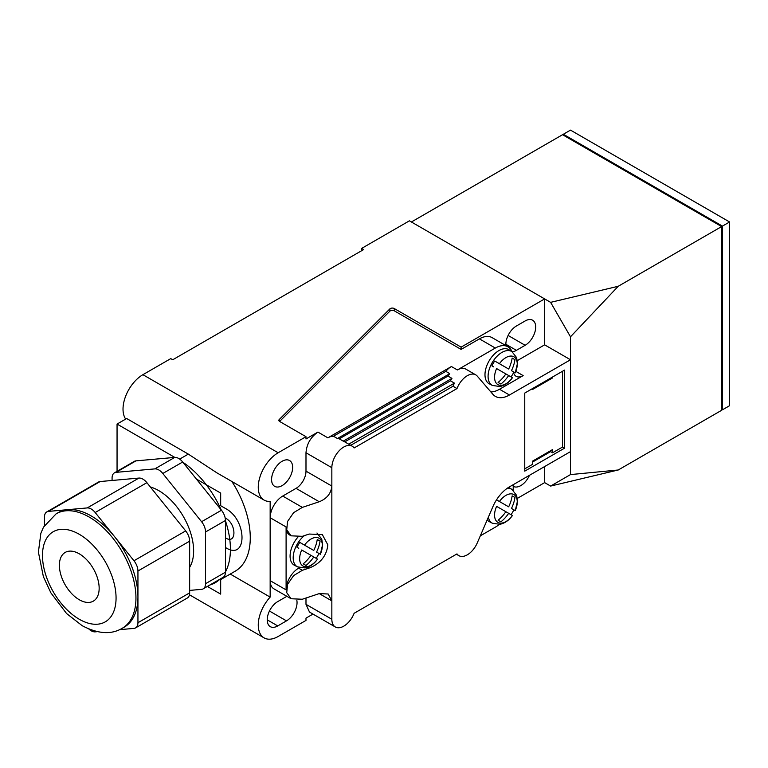 <?xml version="1.0" encoding="UTF-8"?>
<svg xmlns="http://www.w3.org/2000/svg" width="768" height="768" viewBox="0 0 768 768"><rect width="100%" height="100%" fill="white"/><g stroke="black" fill="none" stroke-linecap="round" stroke-linejoin="round"><path stroke-width="1.15" d="M320.074 541.114A33.168 27.082 120 0 1 316.57 552.086L320.323 554.246A16.051 9.264 120 0 0 322.358 545.568A16.051 9.264 120 0 0 316.262 537.475A16.051 9.264 120 0 0 304.522 545.126L313.757 550.454A33.168 27.082 -60 0 0 317.261 539.491L320.074 541.114L317.261 539.491M327.811 544.819L322.349 534.634L309.149 534.048L302.342 536.323L291.11 535.824L286.733 529.766L287.568 521.453L293.616 512.669L302.342 507.389L319.238 501.754C326.918 498.643 331.123 493.411 331.843 486.067L331.843 467.693A16.877 9.744 -60 0 1 339.206 450.71A16.877 9.744 -60 0 1 352.214 446.189A16.877 9.744 -60 0 1 354.115 447.955L456.989 388.56A16.877 9.744 -60 0 1 475.757 374.861A16.877 9.744 -60 0 1 477.312 376.186L492.883 394.301A28.128 16.243 -60 0 0 495.398 396.394A28.128 16.243 -60 0 0 509.462 395.002L570.499 359.76L570.499 451.622L509.462 486.864A28.128 16.243 -60 0 0 492.883 506.698L477.312 542.803A16.877 9.744 120 0 1 458.88 555.658A16.877 9.744 120 0 1 456.989 553.901L354.115 613.296A16.877 9.744 120 0 1 335.338 626.986A16.877 9.744 120 0 1 331.843 619.258L331.843 600.893L328.157 594.01L319.238 593.606L302.342 599.242L291.11 598.752L286.733 592.694L287.568 584.371L293.616 575.597L302.342 570.307L309.149 568.042C321.331 563.424 326.986 554.333 327.811 544.819M514.973 359.693A33.168 27.082 120 0 1 511.469 370.666L515.222 372.826A16.051 9.264 120 0 0 517.258 364.147A16.051 9.264 120 0 0 511.162 356.054A16.051 9.264 120 0 0 499.421 363.706L508.666 369.043A33.168 27.082 -60 0 0 512.16 358.07L514.973 359.693L512.16 358.07M498.096 382.426A33.168 27.082 -60 0 0 505.853 373.91L508.666 375.533A33.168 27.082 120 0 1 500.909 384.048L498.096 382.426M505.853 373.91L496.608 368.573A16.051 9.264 120 0 0 494.563 377.251A16.051 9.264 120 0 0 500.669 385.354A16.051 9.264 120 0 0 512.41 377.702L508.666 375.533M514.973 497.482A33.168 27.082 120 0 1 511.469 508.454L515.222 510.614A16.051 9.264 120 0 0 517.258 501.936A16.051 9.264 120 0 0 511.162 493.843A16.051 9.264 120 0 0 499.421 501.494L508.666 506.832A33.168 27.082 -60 0 0 512.16 495.859L514.973 497.482L512.16 495.859M498.096 520.214A33.168 27.082 -60 0 0 505.853 511.699L508.666 513.322A33.168 27.082 120 0 1 500.909 521.837L498.096 520.214M505.853 511.699L496.608 506.362A16.051 9.264 120 0 0 494.563 515.04A16.051 9.264 120 0 0 500.669 523.133A16.051 9.264 120 0 0 512.41 515.482L508.666 513.322M505.93 345.619A14.909 8.602 -60 0 1 516.403 326.006L525.149 320.957A14.909 8.602 -60 0 1 532.608 320.218A14.909 8.602 -60 0 1 535.69 327.043A14.909 8.602 -60 0 1 525.149 345.293L516.403 350.352A14.909 8.602 -60 0 1 512.16 351.773M296.803 600.182A14.909 8.602 -60 0 1 297.043 602.611A14.909 8.602 -60 0 1 286.502 620.87L277.747 625.92A14.909 8.602 -60 0 1 270.298 626.659A14.909 8.602 -60 0 1 268.013 614.717A14.909 8.602 -60 0 1 277.747 601.584L286.502 596.525A14.909 8.602 -60 0 1 286.886 596.314M303.197 563.846A33.168 27.082 -60 0 0 310.944 555.331L301.709 549.994A16.051 9.264 120 0 0 299.664 558.672A16.051 9.264 120 0 0 305.76 566.765A16.051 9.264 120 0 0 317.51 559.114L313.757 556.954A33.168 27.082 120 0 1 306.01 565.469L303.197 563.846M298.762 548.294L297.005 547.277A19.344 11.165 120 0 1 299.818 542.41L301.44 543.35M304.522 545.126L299.818 542.41M316.147 558.326A19.344 11.165 120 0 0 318.95 553.459L316.57 552.086M307.978 547.123L301.632 543.456M310.944 555.331L313.757 556.954M318.95 553.459L319.901 554.006M304.397 535.632A19.536 11.28 120 0 0 293.184 557.779A19.536 11.28 120 0 0 297.475 566.861L294.403 565.258A19.69 11.366 -60 0 1 290.083 556.109A19.69 11.366 -60 0 1 297.821 537.235M529.469 475.315A14.909 8.602 -60 0 1 513.322 486.346A14.909 8.602 -60 0 1 513.216 486.288M209.856 585.014A73.123 42.221 -120 0 0 215.27 582.701A73.123 42.221 -120 0 0 219.984 579.158M225.446 571.901A73.123 42.221 -120 0 0 225.446 520.8M221.232 509.952A73.123 42.221 -120 0 0 182.918 462.288M231.888 481.498A73.123 42.221 60 0 1 235.123 571.238L220.675 579.581M279.226 421.162L279.226 419.539A2.813 1.622 180 0 0 278.851 420.355A2.813 1.622 180 0 0 279.677 421.498L305.99 436.694L278.15 452.765A28.128 16.243 120 0 0 259.776 477.552A28.128 16.243 120 0 0 264.086 500.093L216.864 472.829L188.323 454.109L179.674 459.101M188.323 454.109L126.672 418.512L117.053 424.061L174.797 457.402M117.053 424.061L117.053 471.341M230.227 574.061L270.154 597.11A28.128 16.243 120 0 0 264.086 637.882A28.128 16.243 120 0 0 278.15 636.49L305.99 620.41L305.99 618.134L312.989 614.083M270.154 597.11L270.154 501.379A28.128 16.243 120 0 1 264.086 500.093M271.584 479.52A14.909 8.602 -60 0 1 278.093 464.525A14.909 8.602 -60 0 1 289.574 460.531A14.909 8.602 -60 0 1 292.666 467.347A14.909 8.602 -60 0 1 286.157 482.352A14.909 8.602 -60 0 1 274.675 486.346A14.909 8.602 -60 0 1 271.584 479.52M512.045 351.696A25.315 14.611 120 0 0 507.974 346.8L492.067 337.613A25.315 14.611 -60 0 0 479.414 338.87L461.117 349.421L461.117 347.136L544.646 298.906L409.402 220.829L361.68 248.39L361.68 250.685M361.68 248.39L363.667 249.533L172.742 359.76L170.755 358.618L142.906 374.688A28.128 16.243 -60 0 0 125.683 419.078M552.595 376.992L552.595 377.904L551.798 377.443M552.595 377.904L532.714 389.386L532.714 388.474M524.755 471.139L524.755 393.062L564.528 370.099L564.528 448.176L524.755 471.139M550.608 450.701L550.608 451.622L532.714 461.952M524.755 468.845L532.714 464.256L532.714 461.04L552.595 449.558L552.595 452.774L550.608 451.622M562.541 371.251L562.541 447.034L552.595 452.774M564.528 448.176L562.541 447.034M511.046 514.694A19.344 11.165 120 0 0 513.859 509.827L511.469 508.454M502.877 503.491L496.541 499.834M499.421 501.494L496.474 499.795M513.859 509.827L514.8 510.374M508.656 487.344A19.69 11.366 -60 0 1 508.982 487.536L511.91 489.389A19.536 11.28 120 0 0 507.101 488.39M488.362 517.19A19.536 11.28 120 0 0 492.374 523.229L489.302 521.626A19.69 11.366 -60 0 1 487.19 519.898M335.338 626.986L309.485 612.058L305.99 604.339L305.99 598.022M499.248 524.41A25.315 14.611 120 0 1 495.322 527.174L480.317 535.834M513.216 484.694L513.216 490.378M291.11 598.752L273.859 588.797A17.722 10.234 -60 0 1 270.192 580.685L270.192 517.757A17.722 10.234 -60 0 1 282.72 496.061L296.045 488.362A14.064 8.122 120 0 0 305.99 471.139L305.99 452.765C306.691 443.99 310.675 437.098 317.933 432.086L305.99 438.97L305.99 436.694M333.456 436.224L445.814 371.357L449.789 373.651L337.44 438.518L333.456 436.224A16.877 9.744 -60 0 0 327.869 437.846L451.411 366.518A16.877 9.744 -60 0 0 445.814 371.357M337.44 438.518A16.877 9.744 -60 0 1 339.264 438.845L447.965 376.08A16.877 9.744 -60 0 1 449.789 373.651M447.965 376.08L451.949 378.374L343.238 441.139L339.264 438.845M343.238 441.139A16.877 9.744 -60 0 1 344.256 441.6L352.214 446.189M344.746 441.878L450.47 380.832A16.877 9.744 -60 0 1 451.949 378.374M348.72 444.173L454.445 383.136L450.47 380.832M350.707 445.325L453.005 386.256A16.877 9.744 -60 0 1 454.445 383.136M453.005 386.256L456.989 388.56M511.046 376.915A19.344 11.165 120 0 0 513.859 372.038L511.469 370.666M502.877 365.702L496.531 362.035M496.339 361.93L494.717 360.989A19.344 11.165 120 0 0 491.904 365.856L493.661 366.874M499.421 363.706L494.717 360.989M513.859 372.038L514.8 372.586M484.982 374.688A19.69 11.366 -60 0 1 493.738 354.71A19.69 11.366 -60 0 1 508.982 349.747L511.91 351.61A19.536 11.28 120 0 0 496.771 356.534A19.536 11.28 120 0 0 488.083 376.358A19.536 11.28 120 0 0 492.374 385.44L489.302 383.837A19.69 11.366 -60 0 1 484.982 374.688M490.886 391.968A28.128 16.243 120 0 0 499.517 389.261L523.162 375.61A14.064 8.122 -60 0 1 516.134 376.31A14.064 8.122 -60 0 1 513.562 372.653M507.974 346.8A25.315 14.611 120 0 0 495.322 348.048L457.373 369.955A16.877 9.744 -60 0 1 465.811 369.12L475.757 374.861M305.99 471.139L331.843 486.067L331.843 600.893L319.238 593.606M517.354 360.595L544.646 344.842L570.499 359.76M461.117 349.421L394.301 310.829A2.813 1.622 0 0 0 389.875 311.165L279.59 421.45M461.117 347.136L394.301 308.554A2.813 1.622 180 0 0 389.875 308.89L389.875 311.165M279.226 419.539L389.875 308.89M544.646 298.906L544.646 344.842M544.646 466.55L544.646 482.621L517.354 498.374M291.11 535.824L289.776 535.056A17.722 10.234 -60 0 1 286.099 526.944L286.099 589.872A17.722 10.234 -60 0 1 298.627 568.166L299.491 567.667M563.338 135.178L563.338 134.256L570.499 130.118L729.6 221.981L729.6 405.696L722.438 409.824L721.642 409.373M563.338 134.256L722.438 226.109L729.6 221.981M722.438 226.109L722.438 409.824M721.642 226.57L618.23 286.282L570.499 336.797L550.608 302.352L411.398 221.981L562.541 134.717L721.642 226.57L721.642 410.285L618.23 469.997L570.499 474.586L570.499 336.797M550.608 302.352L618.23 286.282M544.646 482.621L550.608 486.067L570.499 474.586M550.608 486.067L618.23 469.997M189.648 590.41L201.581 589.344A11.251 6.499 -120 0 0 203.222 588.835A11.251 6.499 -120 0 0 205.555 583.69L205.555 531.974A11.251 6.499 -120 0 0 201.581 521.722L162.797 473.482A11.251 6.499 -120 0 0 154.838 468.893L116.064 472.349A11.251 6.499 -120 0 0 114.413 472.858A11.251 6.499 -120 0 0 112.08 478.013L112.08 480.47M114.413 472.858L134.304 461.376A11.251 6.499 60 0 1 135.946 460.867L174.73 457.411A11.251 6.499 60 0 1 182.688 462L221.462 510.24A11.251 6.499 60 0 1 225.446 520.493L225.446 572.208A11.251 6.499 60 0 1 223.114 577.354L203.222 588.835M189.648 567.302A49.219 28.416 -120 0 0 158.822 490.656A49.219 28.416 -120 0 0 150.355 486.979M59.386 565.296A28.128 16.243 60 0 1 65.203 552.422A28.128 16.243 60 0 1 86.88 559.958A28.128 16.243 60 0 1 99.158 588.259A28.128 16.243 60 0 1 93.331 601.133A28.128 16.243 60 0 1 71.654 593.597A28.128 16.243 60 0 1 59.386 565.296M46.8 511.901L98.506 482.045A11.251 6.499 60 0 1 100.147 481.536L48.442 511.392A11.251 6.499 -120 0 0 46.8 511.901A11.251 6.499 -120 0 0 44.467 517.046L44.467 525.427M119.549 629.674L133.958 628.387A11.251 6.499 -120 0 0 135.61 627.878L187.315 598.022A11.251 6.499 60 0 0 189.648 592.867L189.648 541.162A11.251 6.499 60 0 0 185.664 530.909L146.89 482.669A11.251 6.499 60 0 0 138.931 478.07L100.147 481.536M48.442 511.392L87.226 507.926A11.251 6.499 -120 0 1 95.174 512.525L133.958 560.765A11.251 6.499 -120 0 1 137.942 571.018L137.942 622.723A11.251 6.499 -120 0 1 135.61 627.878M97.21 631.67L95.174 631.853A11.251 6.499 -120 0 1 88.848 629.011M122.256 628.272L124.253 627.13A66.096 38.16 -120 0 0 137.942 596.87A66.096 38.16 -120 0 0 114.566 536.64A66.096 38.16 -120 0 0 91.2 515.923A66.096 38.16 -120 0 0 67.834 509.664A66.096 38.16 -120 0 0 58.157 512.65L56.17 513.792L43.498 527.136L40.858 533.328L38.4 552.125L43.392 576.71L50.899 592.886L66.566 613.517L82.186 625.699C97.978 633.965 111.331 634.819 122.256 628.272A66.096 38.16 -120 0 0 132.394 575.309A66.096 38.16 -120 0 0 89.213 517.066A66.096 38.16 -120 0 0 56.17 513.792M225.178 517.958L225.638 518.218C236.678 523.978 236.678 544.954 225.638 537.965L225.446 537.85M207.379 586.445L220.675 594.115L220.675 578.765M225.446 547.498L225.638 547.613C247.45 561.418 247.459 519.955 225.638 508.57L220.675 505.699L220.675 493.075L196.397 479.059M277.747 625.92L267.206 619.834M269.453 611.03L286.502 620.87M516.403 350.352L505.862 344.266M508.109 335.453L525.149 345.293M331.843 619.258L305.99 604.339M296.045 488.362L319.238 501.754M302.342 507.389L282.72 496.061M509.462 395.002L499.517 389.261M457.373 369.955L451.411 366.518M305.99 452.765L331.843 467.693M327.869 437.846L317.933 432.086M523.162 375.61L515.875 371.395M479.414 338.87L495.322 348.048M394.301 310.829L394.301 308.554M278.15 452.765L142.906 374.688M270.192 517.757L286.099 526.944M307.69 567.197L309.149 568.042M302.342 570.307L298.627 568.166M286.099 589.872L270.192 580.685M317.002 533.021A19.536 11.28 120 0 0 316.963 533.002L321.715 539.011L322.627 544.483L320.362 554.266M174.73 457.411L154.838 468.893M135.946 460.867L116.064 472.349M182.688 462L162.797 473.482M221.462 510.24L201.581 521.722M225.446 520.493L205.555 531.974M225.446 572.208L205.555 583.69M138.931 478.07L87.226 507.926M146.89 482.669L95.174 512.525M185.664 530.909L133.958 560.765M189.648 541.162L137.942 571.018M189.648 592.867L137.942 622.723M79.267 534.288A52.032 30.038 -120 0 0 42.48 555.533A52.032 30.038 -120 0 0 79.267 619.258A52.032 30.038 -120 0 0 116.064 598.022A52.032 30.038 -120 0 0 79.267 534.288M317.549 559.142C314.131 563.933 309.946 566.87 305.011 567.936L297.475 566.861M189.446 594.787L264.086 637.882M515.261 510.643L517.526 500.851L516.614 495.379L511.91 489.389M492.374 523.229L499.91 524.304C504.854 523.238 509.03 520.301 512.448 515.51M456.413 554.237L458.88 555.658M515.261 372.854L517.526 363.062L516.614 357.6L511.91 351.61M492.374 385.44L499.91 386.525C504.854 385.45 509.03 382.512 512.448 377.722"/></g></svg>
